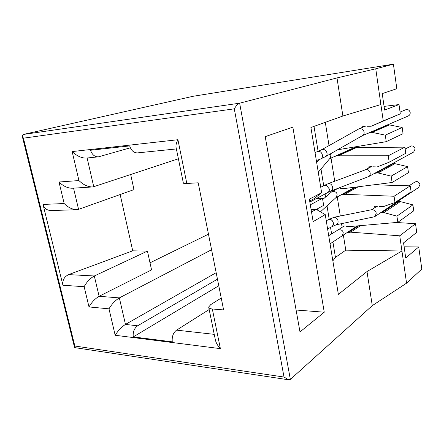 <?xml version="1.0" encoding="UTF-8"?>
<svg xmlns="http://www.w3.org/2000/svg" width="444" height="444" viewBox="0 0 444 444"><rect width="100%" height="100%" fill="white"/><g stroke="black" fill="none" stroke-linecap="round" stroke-linejoin="round"><path stroke-width="0.67" d="M404.123 246.809L418.736 246.964L421.8 269.064L406.56 283.172L372.277 305.639L290.359 379.415L288.739 379.809L284.021 377.045L74.831 346.02L74.525 347.397L74.897 347.641L288.472 379.77M372.277 305.639L366.994 271.562L338.367 294.383L325.241 214.602L313.137 221.628L309.351 199.162L321.639 192.729L310.905 127.495L342.896 116.017L380.891 104.529L383.244 120.896L400.299 113.853L399.012 104.568L384.593 110.101L382.24 93.601L396.814 88.711L393.412 64.169L193.123 96.276L23.354 134.454L22.228 136.08L23.432 138.178L74.831 346.02M399.012 104.568L384.066 106.388M400.299 113.853L371.19 126.24L383.244 120.896M387.551 125.103L389.432 124.908L402.181 127.461L385.292 135.154L372.094 132.39L370.152 132.578L387.551 125.103L368.986 132.861M337.534 149.806L386.225 141.669L403.047 133.683L402.181 127.461M352.586 148.352L352.869 148.279M388.25 155.761L389.177 162.199L405.761 153.291L404.911 147.142L388.25 155.761L336.791 155.8L355.017 147.563L335.531 156.099M355.017 147.563L404.911 147.142M390.831 164.491L374.414 173.543L376.14 173.071L393.068 163.797L391.397 164.263M393.068 163.797L394.938 163.675L407.603 166.6L391.175 176.124L378.072 172.955L376.14 173.071M340.221 188.411L343.795 188.606L392.091 182.49L408.447 172.683L407.603 166.6M410.273 185.842L394.067 196.248L394.971 202.542L411.105 191.858L410.273 185.842L373.904 184.793M396.586 202.137L380.275 213.026L381.99 212.632L398.468 201.654L396.803 202.048M398.468 201.654L400.327 201.593L412.909 204.873L396.925 216.145L383.91 212.587L381.99 212.632M346.231 226.246L349.794 226.568L397.818 222.361L413.73 210.822L412.909 204.873M418.736 246.964L405.722 258.008L403.563 242.868L416.716 232.367L415.512 223.693L396.309 222.494M265.212 136.641L292.851 127.145L324.259 312.204L299.989 331.929L265.212 136.641M342.896 116.017L336.996 77.928L239.638 103.191C237.89 103.924 236.108 105.805 234.288 108.836L23.432 138.178M406.56 283.172L401.931 250.982L366.994 271.562M415.512 223.693L399.75 235.808L350.677 232.173L360.556 225.624M332.85 260.856L335.448 257.387L345.776 250.155L401.931 250.982L399.75 235.808M316.522 198.49L322.488 198.268L323.654 205.367L316.328 209.44M321.639 192.729L314.396 198.524L309.662 201.021M322.488 198.268L310.301 204.817M311.094 209.507L316.206 209.374L311.51 211.982M150.011 262.82L208.469 234.177M120.158 194.533L132.723 250.816L147.447 251.104L94.306 275.979L68.615 274.614L132.723 250.816M393.412 64.169L375.757 68.798L336.996 77.928M338.594 155.655L356.771 147.419M394.067 196.248L344.705 194.339L358.269 186.774M221.24 298.052L210.756 304.601L208.663 307.032C208.702 308.097 209.918 308.747 212.321 308.985L223.609 309.923L198.202 182.795L186.819 183.477C184.399 183.605 183.233 183.411 183.317 182.895L176.102 147.563C175.619 145.654 176.229 143.04 177.922 139.716L186.819 183.477M212.321 308.985L220.374 348.634L115.185 335.27L108.991 308.83L89.005 306.943L84.144 286.702L62.926 285.253L43.018 204.44L64.175 203.535C68.065 207.459 72.283 209.513 76.823 209.69L78.56 209.363L73.549 188.151M296.087 310.029L324.259 312.204M325.241 214.602L316.206 209.374M380.891 104.529L375.757 68.798M335.448 257.387L332.922 241.969M331.607 233.905L330.547 227.422M329.22 219.33L327.012 205.822M325.569 197.025L325.069 193.956M323.72 185.714L320.984 168.998M318.098 151.343L314.008 126.379M211.583 249.733L119.353 297.896L99.106 296.292L151.559 269.891L147.447 251.104M62.926 285.253C62.277 280.364 64.169 276.817 68.615 274.614M76.535 209.701L51.054 210.567C46.881 210.389 44.2 208.347 43.018 204.44M78.56 209.363L133.988 189.605L130.68 174.514M178.394 158.774L93.734 186.702L87.124 157.997M385.292 135.154L386.225 141.669M367.432 133.489L370.152 132.578M362.798 127.239L362.681 126.473L366.084 126.118M371.19 126.24L367.399 126.251M325.297 122.328L329.026 145.599M336.791 155.8L334.293 156.599M331.024 158.075L334.732 181.213M338.117 188.262L339.022 188.223M392.091 182.49L391.175 176.124M374.414 173.543L373.837 173.771M368.892 167.943L368.731 166.861L372.111 166.639M389.177 162.199L377.184 166.944L373.421 166.816M344.705 194.339L340.748 195.033M337.257 196.964L340.304 216M341.53 223.643L341.913 226.046L345.044 226.018M397.818 222.361L396.925 216.145M374.841 207.664L374.642 206.327L377.999 206.232M394.971 202.542L383.044 206.715L379.304 206.46M350.677 232.173L347.036 232.617M343.356 235.037L345.776 250.155M92.124 186.985L72.122 188.245C67.494 188.151 63.12 186.075 59.002 182.007L78.938 180.564C83.217 184.737 87.69 186.874 92.352 186.968L93.734 186.702M84.144 286.702C86.813 281.873 90.199 278.299 94.306 275.979L99.106 296.292C95.049 298.701 91.686 302.253 89.005 306.943M108.991 308.83C111.849 304.023 115.301 300.377 119.353 297.896L125.463 324.42L216.167 272.683M115.185 335.27C118.049 330.641 121.478 327.028 125.463 324.42L137.657 325.785C134.26 328.227 132.784 331.94 133.244 336.913L218.775 285.742M214.241 334.349L176.568 330.136C173.238 332.723 171.8 336.624 172.261 341.841L133.244 336.913M220.374 348.634C217.532 345.637 215.817 342.502 215.235 339.222L208.763 307.531M176.385 148.94L137.501 152.886C133.883 152.964 131.269 150.638 129.67 145.91L90.515 150.261C92.124 154.745 94.761 156.943 98.424 156.849L130.353 147.791M78.938 180.564L72.15 151.576C76.751 155.944 81.43 158.114 86.175 158.092L98.424 156.849M217.46 279.165L137.657 325.785M176.568 330.136L209.174 309.529M372.094 132.39L389.432 124.908M378.072 172.955L394.938 163.675M383.91 212.587L400.327 201.593M330.292 153.924L330.847 155.367L330.38 157.825L329.875 158.419M322.694 199.506L331.84 191.669C335.042 191.203 336.802 192.152 337.118 194.522L336.386 197.241L335.869 197.713M317.01 209.063L317.948 210.384M337.817 230.053C341.064 229.37 342.873 230.286 343.251 232.806L342.13 235.831L341.675 236.13M327.661 192.579L327.805 192.496C328.982 191.73 329.481 190.532 329.298 188.905L326.445 185.414L324.83 185.281L320.74 187.24M331.235 190.892L331.391 190.82C332.451 190.199 332.867 189.044 332.623 187.357L332.534 186.935C331.873 184.743 330.608 183.6 328.726 183.511L328.061 183.716M328.349 183.594L366.122 169.541C368.148 169.553 369.475 170.613 370.096 172.722L370.179 173.127C370.346 174.681 369.924 175.791 368.909 176.462L368.42 176.69M413.703 151.998L415.118 148.912C414.657 146.947 413.458 145.943 411.521 145.904L405.161 148.968M323.67 185.747L324.83 185.281M362.576 135.575L408.402 115.912C409.712 115.207 410.306 114.064 410.178 112.499C409.49 110.073 407.992 109.163 405.694 109.762L400.05 112.066M317.665 151.543L322.172 149.439L359.296 128.66C362.026 128.566 363.592 129.609 363.986 131.796L364.013 131.935C364.391 133.133 363.969 134.316 362.754 135.47L362.526 135.592M322.172 149.439C324.786 149.356 326.357 150.466 326.889 152.769L326.923 152.903C327.35 154.135 327.017 155.3 325.929 156.405L320.729 158.93M316.35 160.584L320.624 158.974C322.011 158.292 322.594 156.993 322.383 155.073L321.689 153.236L322.444 155.05C322.705 156.799 322.222 158.053 320.995 158.808M321.689 153.236C320.579 151.643 319.28 151.065 317.787 151.504L315.018 152.503M328.604 219.597L334.138 217.238L372.061 209.635C374.703 210.073 376.079 211.316 376.201 213.364L375.097 216.411L374.153 216.839L336.352 224.725M418.62 187.507L419.957 184.576C419.031 181.857 417.338 181.013 414.868 182.051L409.002 185.803M334.138 217.238C336.608 217.754 337.906 219.075 338.028 221.212L338.034 221.29C338.278 222.527 337.806 223.632 336.613 224.609L332.012 226.679L333.5 224.381L333.466 223.249C332.517 220.218 330.852 219.025 328.46 219.669L326.251 220.751M328.632 219.586C331.03 219.036 332.645 220.252 333.488 223.232L333.5 224.381M23.354 134.454L239.638 103.191L290.359 379.415M64.175 203.535L59.002 182.007M72.15 151.576L177.922 139.716M284.021 377.045L234.288 108.836M342.907 194.411L356.188 187.041M348.895 232.179L358.558 225.796M355.061 187.179L341.242 194.838M357.298 225.907L347.236 232.534M74.487 347.23L22.317 136.441M356.299 146.675L329.648 158.697M318.265 172.233L330.38 157.825M316.639 162.338L319.125 159.54M354.878 187.202L335.808 197.769M336.386 197.241L320.451 211.827M338.239 188.256L332.029 191.569M357.215 225.918L341.997 235.931M342.13 235.831L330.059 243.878M344.139 226.024L338.023 229.92M337.745 230.103L328.71 235.697M327.811 192.502L309.834 202.037M327.861 192.463L331.391 190.82M331.257 190.881L368.548 176.64M368.909 176.462L413.708 152.003M324.07 185.514L328.105 183.699M365.506 169.713L371.284 166.694M325.929 156.405L362.754 135.47M359.296 128.66L365.362 126.19M375.097 216.411L418.842 187.357M327.594 228.915L332.118 226.623M371.622 209.723L377.034 206.26"/></g></svg>
